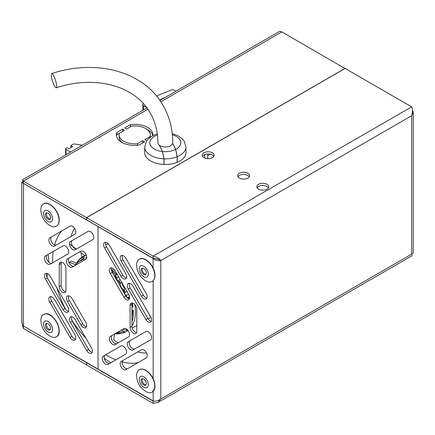 <?xml version="1.0" encoding="UTF-8"?>
<svg xmlns="http://www.w3.org/2000/svg" width="435" height="435" viewBox="0 0 435 435"><rect width="100%" height="100%" fill="white"/><g stroke="black" fill="none" stroke-linecap="round" stroke-linejoin="round"><path stroke-width="0.65" d="M122.795 142.898A15.573 8.988 180 0 1 119.114 137.096L119.114 134.883A15.573 8.988 180 0 1 119.386 133.219L116.901 134.649A18.281 10.554 0 0 0 116.504 135.992M119.386 133.219L124.562 130.228L122.648 129.119L116.901 132.436A18.281 10.554 0 0 0 116.406 134.883A18.281 10.554 0 0 0 121.756 142.348A18.281 10.554 0 0 0 138.923 145.149L144.67 141.832L142.756 140.728L137.574 143.719A15.573 8.988 180 0 1 123.676 141.244A15.573 8.988 180 0 1 119.114 134.883M91.442 347.81A4.742 2.735 60 0 1 92.421 351.116A4.742 2.735 60 0 1 91.442 353.285A4.742 2.735 60 0 1 86.701 350.55L70.454 322.406A4.742 2.735 60 0 1 70.454 316.936A4.742 2.735 60 0 1 75.195 319.671L91.442 347.81M85.684 322.21A4.742 2.735 60 0 1 86.668 325.516A4.742 2.735 60 0 1 85.684 327.685A4.742 2.735 60 0 1 80.948 324.945L67.409 301.493A4.742 2.735 60 0 1 67.409 296.023A4.742 2.735 60 0 1 72.145 298.758L85.684 322.21M74.853 334.716A4.742 2.735 60 0 1 75.837 338.022A4.742 2.735 60 0 1 74.853 340.192A4.742 2.735 60 0 1 70.117 337.457L49.807 302.276A4.742 2.735 60 0 1 49.807 296.806A4.742 2.735 60 0 1 54.544 299.541L74.853 334.716M67.746 306.773A4.742 2.735 60 0 1 68.725 310.073A4.742 2.735 60 0 1 67.746 312.243A4.742 2.735 60 0 1 63.004 309.508L45.403 279.02A4.742 2.735 60 0 1 45.403 273.55A4.742 2.735 60 0 1 50.145 276.285L67.746 306.773M80.948 251.136L80.948 251.136A4.742 2.735 -120 0 1 84.597 252.403A4.742 2.735 -120 0 1 86.668 257.172A4.742 2.735 -120 0 1 85.684 259.342L72.145 267.161A4.742 2.735 -120 0 1 67.409 264.426A4.742 2.735 -120 0 1 67.409 258.95L80.948 251.136M88.055 231.398L88.055 231.398A4.742 2.735 -120 0 1 91.709 232.665A4.742 2.735 -120 0 1 93.775 237.434A4.742 2.735 -120 0 1 92.796 239.603L75.195 249.766A4.742 2.735 -120 0 1 70.454 247.031A4.742 2.735 -120 0 1 70.454 241.561L88.055 231.398M63.004 245.857L63.004 245.857A4.742 2.735 -120 0 1 66.658 247.129A4.742 2.735 -120 0 1 68.725 251.898A4.742 2.735 -120 0 1 67.746 254.067L50.145 264.23A4.742 2.735 -120 0 1 45.403 261.495A4.742 2.735 -120 0 1 45.403 256.019L63.004 245.857M70.117 226.118L70.117 226.118A4.742 2.735 -120 0 1 73.765 227.391A4.742 2.735 -120 0 1 75.837 232.159A4.742 2.735 -120 0 1 74.853 234.329L54.544 246.052A4.742 2.735 -120 0 1 49.807 243.317A4.742 2.735 -120 0 1 49.807 237.847L70.117 226.118M86.44 326.777A4.742 2.735 60 0 1 82.862 323.841L69.323 300.389A4.742 2.735 60 0 1 68.567 295.822M75.608 339.289A4.742 2.735 60 0 1 72.031 336.347L51.721 301.172A4.742 2.735 60 0 1 50.966 296.599M49.807 237.847L51.721 236.738A4.742 2.735 -120 0 0 51.716 242.203A4.742 2.735 -120 0 0 56.452 244.954M45.403 256.019L47.317 254.915A4.742 2.735 -120 0 0 47.317 260.38A4.742 2.735 -120 0 0 52.053 263.126M70.454 241.561L72.368 240.452A4.742 2.735 -120 0 0 72.362 245.916A4.742 2.735 -120 0 0 77.098 248.668M67.409 258.95L69.323 257.846A4.742 2.735 -120 0 0 69.317 263.311A4.742 2.735 -120 0 0 74.053 266.057M68.502 311.34A4.742 2.735 60 0 1 64.924 308.404L47.317 277.916A4.742 2.735 60 0 1 46.567 273.343M65.718 291.7A4.742 2.735 60 0 1 61.156 285.458L59.242 286.562A4.742 2.735 60 0 0 61.308 291.33A4.742 2.735 60 0 0 64.962 292.603A4.742 2.735 60 0 0 65.941 290.433L65.941 268.324A4.742 2.735 60 0 0 63.874 263.55A4.742 2.735 60 0 0 60.22 262.283A4.742 2.735 60 0 0 59.242 264.453L59.242 286.562M61.156 285.458L61.156 263.349A4.742 2.735 60 0 1 61.378 262.082M92.198 352.383A4.742 2.735 60 0 1 88.615 349.441L72.368 321.302A4.742 2.735 60 0 1 71.612 316.729M98.016 369.092L98.016 226.7L98.016 369.092L23.338 325.978L21.75 322.77L21.75 182.368L153.163 258.537C155.708 260.413 158.264 261.076 160.819 260.527L158.389 259.244L153.163 258.314L153.163 256.106C156.763 256.971 159.319 258.45 160.819 260.527L160.819 398.938C158.275 400.814 155.719 401.478 153.163 400.929L98.016 369.092M159.901 100.474L279.129 31.635A5.416 3.127 60 0 1 281.837 31.907L345.026 68.496M345.026 68.387L86.527 217.63L23.338 181.15C22.288 179.334 22.288 179.334 23.338 181.15C22.288 179.334 22.288 179.334 23.338 181.15L23.338 183.363L86.619 219.789M86.527 217.63L86.527 219.844M152.788 135.638A18.281 10.554 0 0 0 146.573 129.081M152.924 135.568A18.281 10.554 0 0 0 152.962 134.883A18.281 10.554 0 0 0 130.446 124.622L124.698 127.939L126.612 129.043L131.794 126.052A15.573 8.988 180 0 1 150.254 134.883L150.254 137.096A15.573 8.988 180 0 1 150.254 137.166M150.254 134.883A15.573 8.988 180 0 1 149.983 136.552L144.806 139.543L146.764 140.625M23.338 325.978L23.528 183.472M23.153 181.199L21.75 182.368M23.376 326L23.338 328.409L86.527 364.889L86.717 362.567M22.593 325.162L23.338 328.409M23.528 326.087L86.527 362.681M130.446 126.83L130.446 124.622M149.983 137.362L149.983 136.552M116.901 134.649L116.901 132.436M122.648 131.332L122.648 129.119M137.574 145.306L137.574 143.719M142.756 142.941L142.756 140.728M266.998 189.165A5.96 3.442 0 0 0 268.743 186.735A5.96 3.442 0 0 0 265.067 183.554A5.96 3.442 0 0 0 258.575 184.304A5.96 3.442 0 0 0 256.829 186.735A5.96 3.442 0 0 0 260.505 189.91A5.96 3.442 0 0 0 266.998 189.165M268.428 187.838A5.96 3.442 0 0 0 258.575 186.512A5.96 3.442 0 0 0 257.145 187.838M212.427 157.66A5.96 3.442 0 0 0 214.172 155.224A5.96 3.442 0 0 0 210.491 152.049A5.96 3.442 0 0 0 203.999 152.794A5.96 3.442 0 0 0 202.253 155.224A5.96 3.442 0 0 0 205.934 158.405A5.96 3.442 0 0 0 212.427 157.66M213.857 156.334A5.96 3.442 0 0 0 203.999 155.007A5.96 3.442 0 0 0 202.574 156.334M247.852 178.111A5.96 3.442 0 0 0 249.598 175.68A5.96 3.442 0 0 0 245.916 172.499A5.96 3.442 0 0 0 239.424 173.244A5.96 3.442 0 0 0 237.679 175.68A5.96 3.442 0 0 0 241.36 178.856A5.96 3.442 0 0 0 247.852 178.111M249.277 176.784A5.96 3.442 0 0 0 239.424 175.457A5.96 3.442 0 0 0 237.994 176.784M104.59 247.977A4.742 2.735 60 0 1 103.606 244.677A4.742 2.735 60 0 1 104.59 242.507A4.742 2.735 60 0 1 109.326 245.242L125.574 273.381A4.742 2.735 60 0 1 125.574 278.857A4.742 2.735 60 0 1 120.838 276.122L104.59 247.977L106.504 246.873A4.742 2.735 60 0 1 105.52 243.567A4.742 2.735 60 0 1 105.748 242.3M121.175 261.071A4.742 2.735 60 0 1 120.196 257.77A4.742 2.735 60 0 1 121.175 255.601A4.742 2.735 60 0 1 125.916 258.336L146.225 293.511A4.742 2.735 60 0 1 146.225 298.986A4.742 2.735 60 0 1 141.484 296.246L121.175 261.071L123.089 259.967A4.742 2.735 60 0 1 122.11 256.661A4.742 2.735 60 0 1 122.333 255.394M110.343 273.577A4.742 2.735 60 0 1 109.359 270.276A4.742 2.735 60 0 1 110.343 268.107A4.742 2.735 60 0 1 115.085 270.842L128.624 294.294A4.742 2.735 60 0 1 128.624 299.764A4.742 2.735 60 0 1 123.883 297.029L110.343 273.577L112.257 272.473A4.742 2.735 60 0 1 111.278 269.173A4.742 2.735 60 0 1 111.501 267.906M128.281 289.019A4.742 2.735 60 0 1 127.303 285.713A4.742 2.735 60 0 1 128.281 283.544A4.742 2.735 60 0 1 133.023 286.279L150.624 316.767A4.742 2.735 60 0 1 150.624 322.243A4.742 2.735 60 0 1 145.883 319.507L128.281 289.019L130.201 287.91A4.742 2.735 60 0 1 129.217 284.61A4.742 2.735 60 0 1 129.445 283.343M109.359 338.615A4.742 2.735 -120 0 0 111.431 343.384A4.742 2.735 -120 0 0 115.085 344.656L128.624 336.837A4.742 2.735 -120 0 0 128.624 331.367A4.742 2.735 -120 0 0 123.883 328.626L110.343 336.445A4.742 2.735 -120 0 0 109.359 338.615M112.257 335.341L110.343 336.445L112.257 335.341A4.742 2.735 -120 0 0 111.278 337.511A4.742 2.735 -120 0 0 113.339 342.274A4.742 2.735 -120 0 0 116.988 343.552M127.303 343.895A4.742 2.735 -120 0 0 129.369 348.663A4.742 2.735 -120 0 0 133.023 349.93L150.624 339.768A4.742 2.735 -120 0 0 150.624 334.297A4.742 2.735 -120 0 0 145.883 331.562L128.281 341.725A4.742 2.735 -120 0 0 127.303 343.895M130.201 340.616L128.281 341.725L130.201 340.616A4.742 2.735 -120 0 0 129.217 342.785A4.742 2.735 -120 0 0 131.278 347.549A4.742 2.735 -120 0 0 134.932 348.832M102.252 358.353A4.742 2.735 -120 0 0 104.324 363.122A4.742 2.735 -120 0 0 107.972 364.394L125.574 354.231A4.742 2.735 -120 0 0 125.574 348.756A4.742 2.735 -120 0 0 120.838 346.021L103.236 356.183A4.742 2.735 -120 0 0 102.252 358.353M105.15 355.08L103.236 356.183L105.15 355.08A4.742 2.735 -120 0 0 104.166 357.249A4.742 2.735 -120 0 0 106.232 362.012A4.742 2.735 -120 0 0 109.881 363.29M120.196 363.633A4.742 2.735 -120 0 0 122.262 368.401A4.742 2.735 -120 0 0 125.916 369.668L146.225 357.945A4.742 2.735 -120 0 0 146.225 352.47A4.742 2.735 -120 0 0 141.484 349.735L121.175 361.463A4.742 2.735 -120 0 0 120.196 363.633M123.089 360.354L121.175 361.463L123.089 360.354A4.742 2.735 -120 0 0 122.11 362.524A4.742 2.735 -120 0 0 124.171 367.287A4.742 2.735 -120 0 0 127.819 368.57M146.981 298.084A4.742 2.735 60 0 1 143.398 295.142L123.089 259.967M151.38 321.34A4.742 2.735 60 0 1 147.802 318.398L130.201 287.91M136.563 332.601A4.742 2.735 60 0 1 132.001 326.364L132.001 304.25A4.742 2.735 60 0 1 132.229 302.983M129.38 298.861A4.742 2.735 60 0 1 125.797 295.925L112.257 272.473M126.329 277.954A4.742 2.735 60 0 1 122.752 275.012L106.504 246.873M130.087 327.468L130.087 305.359A4.742 2.735 60 0 1 131.071 303.19A4.742 2.735 60 0 1 134.719 304.456A4.742 2.735 60 0 1 136.791 309.225L136.791 331.334A4.742 2.735 60 0 1 135.807 333.504A4.742 2.735 60 0 1 132.158 332.237A4.742 2.735 60 0 1 130.087 327.468L132.001 326.364M156.595 258.684L158.753 259.407M153.577 258.298L153.163 258.537L153.163 268.183M412.456 255.492L157.785 402.527L153.163 403.365L153.163 401.152L153.919 401.065M157.785 402.527L160.819 398.938L411.662 254.116C412.712 255.938 412.712 255.938 411.662 254.116L411.662 115.705L413.25 112.496L412.407 110.104M153.163 403.365L86.619 364.943L86.815 362.621M153.441 400.988L153.163 401.152L86.619 362.736M413.25 112.496L413.25 252.904L411.662 254.116M153.163 258.314L86.619 219.898L86.619 217.69L345.124 68.442L411.662 106.858C412.712 109.201 412.712 112.148 411.662 115.705L160.819 260.527M86.619 217.69L153.163 256.106L411.662 106.858M159.417 145.301L162.445 151.527L163.957 158.846L163.957 164.463A20.635 11.914 180 0 1 144.686 152.571L144.686 146.959A20.635 11.914 180 0 0 163.957 158.846M172.26 133.643L177.92 135.671L182.689 139.173L184.087 140.929L185.957 146.959L185.957 152.571A20.635 11.914 180 0 1 177.197 162.315L177.137 162.19M172.706 143.24L175.691 149.379L177.197 156.698L177.197 162.315M172.679 143.338L175.631 149.406L177.137 156.725L177.137 162.337A20.635 11.914 180 0 1 164.028 164.463L164.028 158.846L162.521 151.532L159.531 145.382M136.601 265.116A12.865 7.428 60 0 1 136.601 264.877A12.865 7.428 60 0 1 139.26 259.227A12.865 7.428 60 0 1 149.172 262.675A12.865 7.428 60 0 1 154.789 275.616A12.865 7.428 60 0 1 152.125 281.505A12.865 7.428 60 0 1 145.899 280.988C140.081 277.323 136.981 272.054 136.595 265.176L136.601 264.877M146.024 274.251A3.654 2.11 60 0 1 142.153 269.428A3.654 2.11 60 0 1 142.495 268.139M146.367 272.962A3.654 2.11 60 0 1 145.605 274.637A3.654 2.11 60 0 1 142.789 273.658A3.654 2.11 60 0 1 141.196 269.977A3.654 2.11 60 0 1 141.951 268.308A3.654 2.11 60 0 1 144.768 269.287A3.654 2.11 60 0 1 146.367 272.962M40.857 209.839A12.865 7.428 60 0 1 40.857 209.599A12.865 7.428 60 0 1 43.522 203.95A12.865 7.428 60 0 1 53.434 207.397A12.865 7.428 60 0 1 59.046 220.344A12.865 7.428 60 0 1 56.381 226.233A12.865 7.428 60 0 1 50.161 225.711C44.337 222.051 41.238 216.782 40.857 209.898L40.857 209.599M50.281 218.974A3.654 2.11 60 0 1 46.409 214.15A3.654 2.11 60 0 1 46.752 212.862M50.623 217.69A3.654 2.11 60 0 1 49.867 219.36A3.654 2.11 60 0 1 47.051 218.381A3.654 2.11 60 0 1 45.452 214.705A3.654 2.11 60 0 1 46.208 213.03A3.654 2.11 60 0 1 49.024 214.009A3.654 2.11 60 0 1 50.623 217.69M54.429 337.37A12.865 7.428 60 0 1 50.161 336.266C44.234 332.525 41.135 327.153 40.857 320.155A12.865 7.428 60 0 1 43.522 314.505A12.865 7.428 60 0 1 45.474 313.918A12.865 7.428 60 0 1 57.192 323.466A12.865 7.428 60 0 1 56.381 336.782A12.865 7.428 60 0 1 54.429 337.37M50.281 329.529A3.654 2.11 60 0 1 50.27 329.529A3.654 2.11 60 0 1 47.159 327.245A3.654 2.11 60 0 1 46.752 323.417A3.654 2.11 60 0 1 50.096 326.13A3.654 2.11 60 0 1 49.867 329.915A3.654 2.11 60 0 1 49.313 330.083A3.654 2.11 60 0 1 45.979 327.37A3.654 2.11 60 0 1 46.208 323.586A3.654 2.11 60 0 1 46.762 323.417M148.58 372.621A12.865 7.428 60 0 1 152.125 392.06A12.865 7.428 60 0 1 145.899 391.538L142.457 388.977C138.645 385.171 136.693 380.658 136.601 375.432A12.865 7.428 60 0 1 139.26 369.783A12.865 7.428 60 0 1 148.58 372.621M146.024 384.806A3.654 2.11 60 0 1 143.92 383.828A3.654 2.11 60 0 1 142.495 378.695M142.957 384.382A3.654 2.11 60 0 1 141.951 378.858A3.654 2.11 60 0 1 144.599 379.668A3.654 2.11 60 0 1 145.605 385.192A3.654 2.11 60 0 1 142.957 384.382M48.084 254.475L48.932 262.354M47.578 273.675L46.942 277.177M104.253 358.174L110.653 362.844M81.166 252.73A76.908 44.403 -120 0 0 81.742 257.351M84.243 260.277L83.939 258.847L84.303 256.77A42.733 24.67 60 0 0 77.751 261.392L78.175 262.071L83.944 258.912M85.82 259.255L86.549 256.237M114.106 275.676A4.334 2.501 -120 0 0 114.508 275.763L115.106 275.736L117.271 277.992L118.412 276.611M114.508 275.763L120.223 283.859L120.359 283.174L118.885 280.276L120.152 279.623M127.009 291.504L125.4 292.385L127.047 291.57M125.4 292.385L123.796 289.558L123.127 289.259L125.976 296.213M128.069 298.366A4.334 2.501 -120 0 1 128.744 296.942L127.042 297.931L126.395 294.957L128.847 294.707M132.43 303.021A42.733 24.67 60 0 1 133.056 306.892L132.517 306.784L132.001 304.669M132.001 307.148L133.056 306.892M132.001 310.351L133.349 310.302A42.733 24.67 60 0 1 132.327 320.954L132.001 320.731M132.001 320.981L132.327 320.954M127.401 329.757A42.733 24.67 60 0 1 126.558 330.513L126.068 329.904L126.628 329.105M124.394 328.441L123.11 329.137L126.558 330.513M121.012 330.285L121.778 330.078L124.671 331.845A42.733 24.67 60 0 1 121.93 333.096A42.733 24.67 60 0 1 116.749 333.917L116.417 333.194L123.274 331.405M115.444 333.504L116.749 333.917M75.32 265.328A42.733 24.67 60 0 1 76.343 263.398L76.163 264.844M77.501 264.067L77.751 261.392M150.766 317.028L149.7 315.767A43.326 25.018 -120 0 0 149.874 315.473M108.609 244.193A43.326 25.018 -120 0 0 105.607 244.481M114.574 334.004L113.66 339.8A75.967 43.859 -120 0 0 118.026 342.954M137.596 351.98A75.967 43.859 -120 0 0 146.546 353.089M74.477 228.266A75.967 43.859 -120 0 0 70.965 236.575M69.48 243.964L76.337 249.108M79.871 251.756L84.83 255.475M75.592 264.746L69.399 262.24A75.967 43.859 -120 0 0 69.595 263.757M76.429 263.202L71.313 261.136L69.399 262.24M120.223 283.859A4.334 2.501 -120 0 0 123.127 289.259M132.001 318.05L132.74 310.356M115.21 271.065L112.719 268.346M83.955 257.993L78.175 262.071M121.311 330.203L116.417 333.194M122.056 282.168L120.359 283.174M121.952 282.745A4.334 2.501 -120 0 0 125.28 288.503M123.796 289.558L125.514 288.601M115.106 275.736L116.819 274.757A4.334 2.501 -120 0 1 112.099 269.602L111.355 270.053M128.744 296.942L129.206 298.834M112.099 269.602L116.819 274.757M132.284 305.827L132.001 305.979M207.734 158.655L207.734 155.681A2.164 1.251 -120 0 0 207.212 154.05M204.673 154.67L204.673 157.992M54.848 86.521A7.449 1.561 -107.7 0 0 56.262 87.761A7.449 1.561 -107.7 0 0 56.142 82.558A7.449 1.561 -107.7 0 0 53.141 74.815A7.449 1.561 -107.7 0 0 51.727 73.575A7.449 1.561 -107.7 0 0 51.841 78.784A7.449 1.561 -107.7 0 0 54.848 86.521M156.992 96.608A2.708 1.566 180 0 1 158.144 95.341L171.83 89.806A1.354 0.783 180 0 1 173.56 89.893L175.892 91.241M70.579 152.043L66.038 149.422A1.354 0.783 180 0 1 65.641 148.868A1.354 0.783 180 0 1 66.038 148.319L66.995 147.764L68.909 148.868L72.737 146.66L70.823 145.551L73.145 144.213A1.354 0.783 180 0 1 74.45 144.012L82.367 145.236M70.823 147.764L70.823 145.551M164.403 97.875L164.077 97.685L159.71 100.208M164.077 98.065L164.077 97.685M146.59 107.489L143.588 105.754A2.708 1.566 180 0 1 142.794 104.65A2.708 1.566 180 0 1 143.425 103.65M281.837 31.907L160.792 101.79M147.862 109.256L23.338 181.15M64.924 308.404L63.004 309.508M47.317 277.916L45.403 279.02M72.031 336.347L70.117 337.457M51.721 301.172L49.807 302.276M61.156 263.349L59.242 264.453M82.862 323.841L80.948 324.945M69.323 300.389L67.409 301.493M88.615 349.441L86.701 350.55M72.368 321.302L70.454 322.406M153.163 400.929L153.163 391.304M153.163 378.76L153.163 280.749M132.001 304.25L130.087 305.359M147.802 318.398L145.883 319.507M125.797 295.925L123.883 297.029M143.398 295.142L141.484 296.246M122.752 275.012L120.838 276.122M162.445 151.527A15.475 8.934 180 0 1 150.08 144.29A15.475 8.934 180 0 1 157.432 135.057M185.957 146.959A20.635 11.914 180 0 1 177.197 156.698M172.385 134.796A15.475 8.934 180 0 1 175.691 149.379M175.631 149.406A15.475 8.934 180 0 1 162.521 151.532M177.137 156.725A20.635 11.914 180 0 1 164.028 158.846M139.347 259.178A12.865 7.428 60 0 1 139.434 259.13A12.865 7.428 60 0 1 149.346 262.571A12.865 7.428 60 0 1 154.963 275.518A12.865 7.428 60 0 1 152.299 281.407A12.865 7.428 60 0 1 152.212 281.456M145.877 259.771A12.838 7.411 60 0 1 154.963 275.496M139.233 268.846A6.433 3.714 60 0 1 143.778 266.22A6.433 3.714 60 0 1 148.324 274.099A6.433 3.714 60 0 1 143.778 276.725A6.433 3.714 60 0 1 139.233 268.846M43.609 203.901A12.865 7.428 60 0 1 43.696 203.852A12.865 7.428 60 0 1 53.603 207.299A12.865 7.428 60 0 1 59.22 220.24A12.865 7.428 60 0 1 56.555 226.129A12.865 7.428 60 0 1 56.468 226.178M50.134 204.493A12.838 7.411 60 0 1 59.22 220.219M43.489 213.569A6.433 3.714 60 0 1 48.04 210.942A6.433 3.714 60 0 1 52.586 218.821A6.433 3.714 60 0 1 48.04 221.448A6.433 3.714 60 0 1 43.489 213.569M43.609 314.456A12.865 7.428 60 0 1 43.696 314.407A12.865 7.428 60 0 1 45.648 313.82A12.865 7.428 60 0 1 57.366 323.368A12.865 7.428 60 0 1 56.555 336.685A12.865 7.428 60 0 1 56.468 336.733M50.275 332.612A6.433 3.714 60 0 1 44.082 327.049A6.433 3.714 60 0 1 45.8 320.889A6.433 3.714 60 0 1 51.993 326.446A6.433 3.714 60 0 1 50.275 332.612M50.134 315.049A12.838 7.411 60 0 1 59.22 330.785M139.347 369.734A12.865 7.428 60 0 1 139.434 369.679A12.865 7.428 60 0 1 148.748 372.523A12.865 7.428 60 0 1 152.299 391.962A12.865 7.428 60 0 1 152.212 392.011M152.125 392.06L152.299 391.962C156.66 387.286 155.48 380.81 148.765 372.523A12.838 7.411 60 0 1 154.963 386.062M145.219 377.879A6.433 3.714 60 0 1 148.09 386.182A6.433 3.714 60 0 1 142.337 386.171A6.433 3.714 60 0 1 139.466 377.868A6.433 3.714 60 0 1 145.219 377.879M145.877 370.321A12.838 7.411 60 0 1 148.754 372.523M115.797 359.875A77.593 44.8 60 0 1 107.456 355.797A77.593 44.8 60 0 1 105.71 354.759M85.961 338.327A77.593 44.8 60 0 1 71.731 319.899M65.816 309.655A77.593 44.8 60 0 1 56.974 288.117M52.619 262.8A77.593 44.8 60 0 1 53.228 251.506M54.593 244.959A77.593 44.8 60 0 1 61.857 230.887M137.966 362.714A77.593 44.8 60 0 1 133.757 363.225A77.593 44.8 60 0 1 122.148 361.963M75.141 265.725C76.897 261.663 79.567 258.575 83.15 256.449A43.326 25.018 60 0 1 85.804 255.253A43.326 25.018 60 0 1 86.266 255.106M134.899 304.647A43.326 25.018 60 0 1 132.001 325.973M128.02 330.464A43.326 25.018 60 0 1 126.476 331.492L128.091 330.562M207.734 155.681L210.279 154.213M56.262 87.761C94.689 75.037 133.588 85.537 148.96 110.909C154.844 120.169 157.818 130.761 157.872 142.68A7.449 4.301 0 0 0 158.335 144.164A7.449 4.301 0 0 0 167.894 146.715A7.449 4.301 0 0 0 172.766 142.68C172.728 127.988 168.976 114.726 161.516 102.894C141.75 70.834 95.221 59.078 51.727 73.575M66.038 154.664L66.038 149.422M143.588 109.892L143.588 105.754M23.131 180.661L22.816 180.242L23.338 182.76M146.938 107.956L22.544 179.775M411.988 254.54L411.847 254.067M157.285 133.92L152.767 135.649L147.976 139.146L146.568 140.907L144.686 146.959M152.125 281.505L152.299 281.407C154.023 280.379 154.914 278.411 154.969 275.507C155.42 266.65 144.431 255.372 139.434 259.13L139.26 259.227M56.381 226.233L56.555 226.129C58.285 225.102 59.171 223.133 59.231 220.23C59.677 211.372 48.687 200.095 43.696 203.852L43.522 203.95M56.381 336.782L56.555 336.685C64.222 333.466 54.277 312.292 45.653 313.814L43.522 314.505M139.26 369.783L139.434 369.679C142.066 368.336 145.17 369.282 148.765 372.523M114.873 333.83L123.252 332.944L126.476 331.492M132.3 328.131L136.791 325.538M148.161 318.975L150.94 317.371M83.15 256.449L86.119 254.731M65.641 154.893L65.641 148.868M142.794 110.349L142.794 104.65"/></g></svg>
